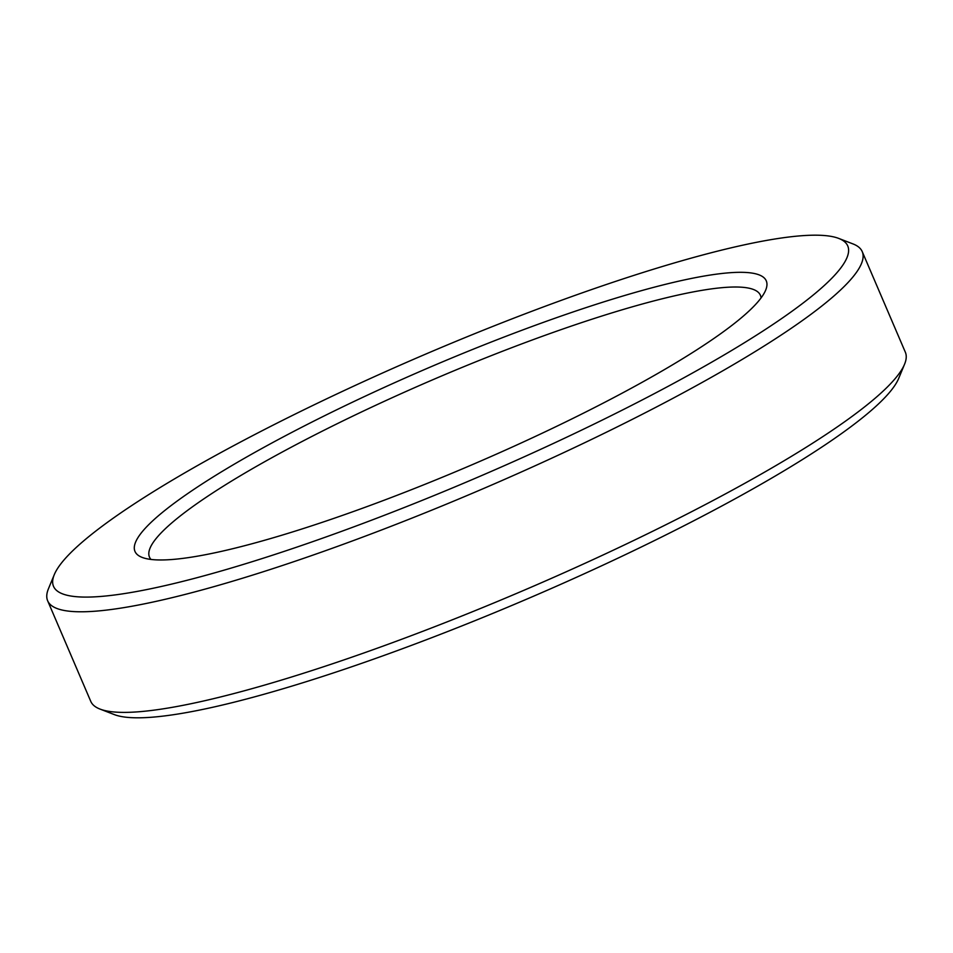 <?xml version="1.0" encoding="UTF-8"?>
<svg xmlns="http://www.w3.org/2000/svg" width="953" height="953" viewBox="0 0 953 953"><rect width="100%" height="100%" fill="white"/><g stroke="black" fill="none" stroke-linecap="round" stroke-linejoin="round"><path stroke-width="1.43" d="M554.265 443.038A432.043 66.841 -23.2 0 0 838.723 238.417A432.043 66.841 -23.2 0 0 346.999 389.241A432.043 66.841 -23.2 0 0 54.297 574.623A432.043 66.841 -23.2 0 0 554.265 443.038M838.723 238.417L852.983 243.92A443.121 68.556 156.8 0 1 862.239 251.64A443.121 68.556 156.8 0 1 561.234 453.783A443.121 68.556 156.8 0 1 47.65 600.771A443.121 68.556 156.8 0 1 48.448 588.751L54.297 574.623M904.552 364.249L898.703 378.377A432.043 66.841 156.8 0 1 606.001 563.759A432.043 66.841 156.8 0 1 114.277 714.583L100.017 709.08A443.121 68.556 -23.2 0 0 604.345 554.384A443.121 68.556 -23.2 0 0 904.552 364.249A443.121 68.556 -23.2 0 0 905.35 352.229L862.239 251.64M533.001 437.522A343.425 53.13 156.8 0 1 142.152 557.41A343.425 53.13 156.8 0 1 368.251 394.768A343.425 53.13 156.8 0 1 765.664 290.165A343.425 53.13 156.8 0 1 533.001 437.522M761.054 297.955A332.347 51.414 -23.2 0 0 760.411 295.275A332.347 51.414 -23.2 0 0 375.22 405.513A332.347 51.414 -23.2 0 0 149.478 557.124A332.347 51.414 -23.2 0 0 150.967 559.435M47.65 600.771L90.761 701.36A443.121 68.556 -23.2 0 0 100.017 709.08"/></g></svg>
